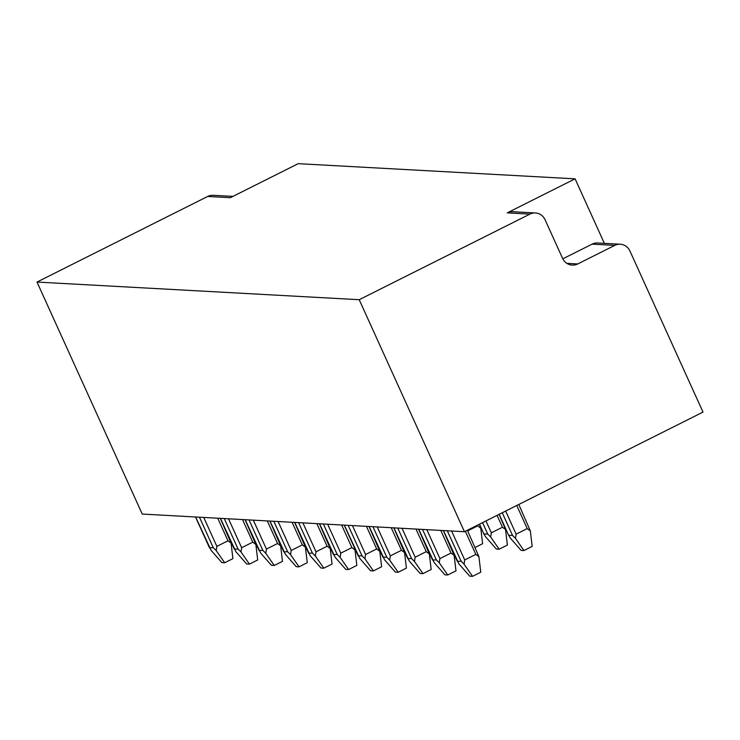 <?xml version="1.0" encoding="UTF-8"?>
<svg xmlns="http://www.w3.org/2000/svg" width="740" height="740" viewBox="0 0 740 740"><rect width="100%" height="100%" fill="white"/><g stroke="black" fill="none" stroke-linecap="round" stroke-linejoin="round"><path stroke-width="1.11" d="M545.047 219.697A11.914 11.378 93.1 0 0 535.418 212.954A11.914 11.378 93.1 0 0 529.896 214.11L359.214 299.709L464.452 531.718L703 412.088L629.916 250.971A11.914 11.378 93.1 0 0 620.287 244.228A11.914 11.378 93.1 0 0 614.764 245.384L577.746 263.949A11.914 11.378 -86.9 0 1 572.224 265.105A11.914 11.378 -86.9 0 1 562.594 258.362L545.047 219.697M529.896 214.11L507.233 212.87A11.914 11.378 -86.9 0 1 512.755 211.714L535.418 212.954M507.233 212.87L575.1 178.84L604.367 243.358M562.816 258.834L592.102 244.145A11.914 11.378 -86.9 0 1 597.624 242.988L620.287 244.228M575.1 178.84L298.211 163.669L230.344 197.7L207.681 196.461L37 282.06L142.246 514.069L464.452 531.718M359.214 299.709L37 282.06M207.681 196.461A11.914 11.378 -86.9 0 1 213.203 195.304L232.971 196.387M523.948 550.551L521.117 550.394L510.323 538.091L508.713 535.242L512.533 535.455L515.456 538.369L523.948 550.551L532.171 546.425L530.34 530.904L527.232 528.591L516.132 534.16L505.651 511.062M515.456 538.369L516.132 534.16M530.34 530.904L518.796 504.467M508.741 535.575L499.204 514.291M457.329 561.355L461.122 561.235L464.045 564.148L464.72 559.949L475.82 554.38L478.928 556.684L480.76 572.205L472.536 576.331L469.706 576.173L458.92 563.871L443.482 530.571M464.045 564.148L472.536 576.331M478.928 556.684L467.384 530.247M499.158 549.191L496.327 549.034L485.542 536.731L483.923 533.882L487.752 534.095L490.666 537.009L499.158 549.191L507.39 545.066L505.549 529.544L502.451 527.232L491.341 532.809L485.958 520.932M490.666 537.009L491.341 532.809M505.549 529.544L499.102 514.346M483.951 534.215L479.52 524.17M432.539 560.004L436.341 559.875L439.255 562.798L439.93 558.589L451.039 553.021L454.138 555.324L455.979 570.845L447.756 574.971L444.916 574.823L434.13 562.511L418.701 529.211M439.255 562.798L447.756 574.971M454.138 555.324L443.353 530.562L457.264 561.216M475.173 547.434L482.6 543.706L480.769 528.184L477.661 525.881L467.671 530.885M480.769 528.184L479.409 524.216L483.886 534.077M407.759 558.645L411.551 558.524L414.474 561.438L415.149 557.229L426.249 551.661L429.357 553.973L431.189 569.495L422.966 573.62L420.135 573.463L409.35 561.151L393.911 527.851M414.474 561.438L422.966 573.62M429.357 553.973L418.572 529.202L432.475 559.856M382.969 557.285L386.77 557.165L389.684 560.078L390.359 555.87L401.469 550.301L404.567 552.614L406.408 568.135L398.185 572.26L395.345 572.103L384.56 559.801L369.131 526.501M389.684 560.078L398.185 572.26M404.567 552.614L393.782 527.851L407.694 558.496M358.188 555.925L361.98 555.805L364.903 558.719L365.579 554.519L376.679 548.941L379.786 551.254L381.618 566.775L373.395 570.901L370.564 570.744L359.769 558.441L344.341 525.141M364.903 558.719L373.395 570.901M379.786 551.254L369.001 526.491L382.904 557.137M333.398 554.565L337.2 554.445L340.113 557.359L340.789 553.159L351.898 547.591L354.996 549.894L356.837 565.416L348.605 569.541L345.774 569.384L334.989 557.081L319.56 523.781M340.113 557.359L348.605 569.541M354.996 549.894L353.979 546.647M308.617 553.215L312.41 553.085L315.332 556.008L316.008 551.799L327.108 546.231L330.216 548.534L332.047 564.056L323.824 568.181L320.993 568.033L310.199 555.721L294.77 522.422M315.332 556.008L323.824 568.181M330.216 548.534L319.43 523.772L333.333 554.427M283.827 551.855L287.629 551.735L290.543 554.649L291.218 550.44L302.327 544.871L305.426 547.184L307.267 562.705L299.034 566.831L296.204 566.673L285.418 554.362L269.989 521.062M290.543 554.649L299.034 566.831M305.426 547.184L294.64 522.412M259.046 550.495L262.839 550.375L265.762 553.289L266.437 549.08L277.537 543.512L280.645 545.824L282.476 561.346L274.253 565.471L271.423 565.314L260.628 553.011L245.199 519.711M265.762 553.289L274.253 565.471M280.645 545.824L269.86 521.062L283.762 551.707M234.256 549.135L238.058 549.015L240.972 551.929L241.647 547.73L252.756 542.152L255.855 544.464L257.696 559.986L249.463 564.111L246.633 563.954L235.847 551.652L220.418 518.351M240.972 551.929L249.463 564.111M255.855 544.464L245.07 519.702L258.982 550.347M209.476 547.776L213.268 547.655L216.191 550.569L216.866 546.37L227.966 540.801L231.074 543.105L232.906 558.626L224.683 562.752L221.852 562.594L211.057 550.292L195.628 516.992M216.191 550.569L224.683 562.752M231.074 543.105L220.289 518.342L234.192 548.997M592.102 244.145L614.764 245.384M566.859 263.357L577.746 263.949M527.232 528.591L516.751 505.494M512.533 535.455L502.247 512.764M475.82 554.38L465.34 531.274M464.72 559.949L451.594 531.015M461.122 561.235L447.312 530.784M502.451 527.232L497.067 515.364M487.752 534.095L482.554 522.644M451.039 553.021L440.79 530.423M439.93 558.589L426.814 529.655M436.341 559.875L422.522 529.424M477.661 525.881L477.374 525.243M426.249 551.661L416 529.063M415.149 557.229L402.024 528.295M411.551 558.524L397.741 528.064M401.469 550.301L391.22 527.703M390.359 555.87L377.233 526.945M386.77 557.165L372.951 526.704M376.679 548.941L366.43 526.353M365.579 554.519L352.453 525.585M361.98 555.805L348.17 525.345M351.898 547.591L341.649 524.993M340.789 553.159L327.663 524.225M337.2 554.445L323.38 523.994M327.108 546.231L316.859 523.633M316.008 551.799L302.882 522.865M312.41 553.085L298.599 522.634M302.327 544.871L292.078 522.274M291.218 550.44L278.092 521.506M287.629 551.735L273.809 521.274M277.537 543.512L267.288 520.914M266.437 549.08L253.311 520.155M262.839 550.375L249.029 519.915M252.756 542.152L242.507 519.563M241.647 547.73L228.521 518.796M238.058 549.015L224.238 518.555M227.966 540.801L217.717 518.204M216.866 546.37L203.74 517.436M213.268 547.655L199.458 517.205M508.676 535.427L499.112 514.337M358.123 555.786L344.22 525.132M353.97 546.647L344.211 525.132M308.552 553.067L294.65 522.422M209.411 547.637L195.508 516.982"/></g></svg>
